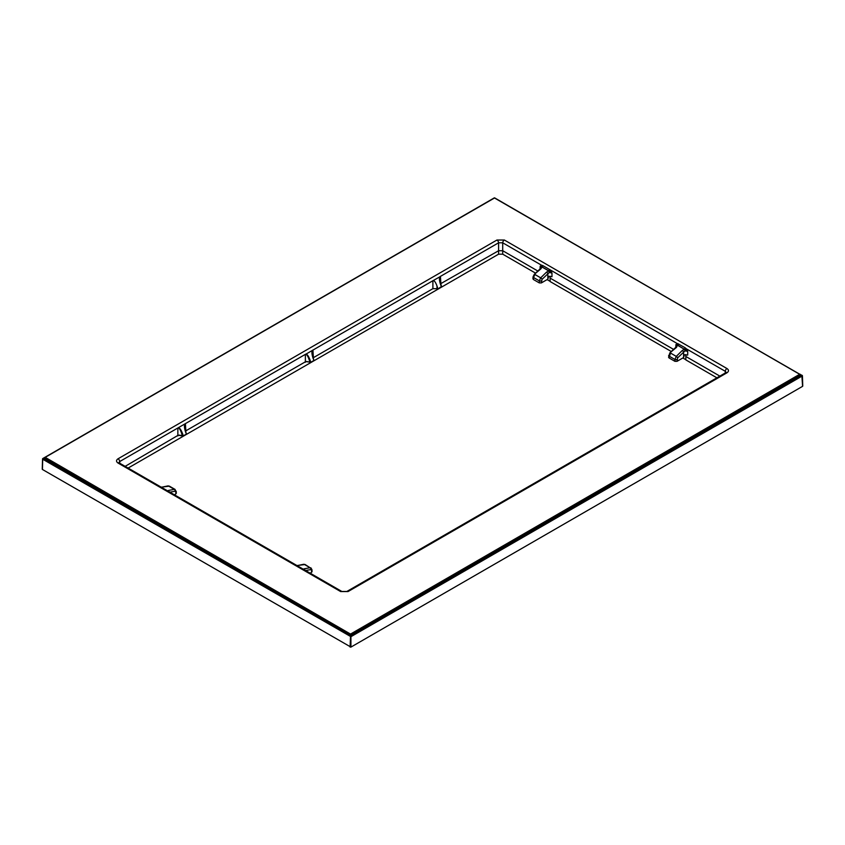 <?xml version="1.0" encoding="UTF-8"?>
<svg xmlns="http://www.w3.org/2000/svg" width="845" height="845" viewBox="0 0 845 845"><rect width="100%" height="100%" fill="white"/><g stroke="black" fill="none" stroke-linecap="round" stroke-linejoin="round"><path stroke-width="1.27" d="M685.813 354.594L685.865 359.917L716.887 377.821M128.113 468.067L498.603 254.176L498.603 250.733L502.712 250.733L537.832 271.013M535.572 273.146L502.712 254.176L498.603 254.176M550.116 281.343L547.106 279.6M550.074 276.22L550.127 281.543L671.31 351.52M685.855 359.716L682.844 357.974M550.021 278.047L673.571 349.386M685.76 356.421L719.855 376.109M675.778 347.295L675.947 344.57L677.447 345.235L676.718 346.112L675.947 344.57L677.774 343.672L685.179 347.781L687.703 351.351L684.989 350.886L684.334 349.196L682.242 350.517L676.275 356.379L674.901 359.463L674.954 361.343L668.997 357.91L668.997 356.717M549.556 271.382L550.687 270.495L551.965 272.988L549.25 272.523L549.081 271.118L551.965 272.988L551.965 276.716L548.722 276.368L547.856 279.167L547.856 273.643A1.458 0.539 -134.4 0 0 546.504 272.153L540.694 277.847L539.321 280.846L539.321 282.906L541.381 282.906L547.856 279.167M540.039 268.932L540.198 266.196L541.708 266.862L540.98 267.749L540.198 266.196L541.582 265.245L542.902 265.636L677.331 343.619A1.458 1.151 76 0 1 677.268 345.109M542.902 265.636A1.458 0.834 120 0 1 542.152 266.978A1.458 0.834 120 0 0 542.067 267.052A1.458 0.877 -163.2 0 0 541.011 267.559A1.458 0.877 -163.2 0 0 540.98 267.749L542.152 266.978L548.669 270.749A1.458 0.834 120 0 0 548.595 270.822L549.25 272.523L542.046 279.336A1.458 0.539 -134.4 0 0 540.694 277.847L534.927 274.509L533.491 277.477L533.364 279.473L533.364 278.29L533.364 279.473L539.321 282.906M685.179 347.781A1.458 0.834 120 0 1 684.418 349.122A1.458 0.834 120 0 0 684.334 349.196L677.817 345.425A1.458 0.877 -163.2 0 0 676.75 345.932A1.458 0.877 -163.2 0 0 676.718 346.112L677.891 345.351L687.703 351.351L687.703 355.08L684.471 354.742L683.594 357.541L683.594 352.016A1.458 0.539 -134.4 0 0 682.242 350.517M677.447 345.235A1.458 1.077 88.4 0 0 677.774 343.672M726.943 368.526C728.971 369.952 728.971 371.377 726.943 372.803L348.045 591.563L340.641 591.563L118.057 463.049C116.029 461.623 116.029 460.198 118.057 458.772L496.955 240.022L504.359 240.022L726.943 368.526A2.324 1.341 120 0 0 725.306 371.314L726.151 372.413M504.359 240.022A2.324 1.341 120 0 0 502.712 242.8L541.582 265.245A1.458 1.151 76 0 1 541.518 266.745M549.43 269.407A1.458 0.834 120 0 1 548.669 270.749L550.264 270.051M541.053 267.421L541.043 267.453A1.458 1.458 0 0 0 541.001 267.569L540.198 268.784L540.863 268.9L542.067 267.052L548.595 270.822L546.504 272.153M179.267 435.101L183.238 436.083L186.312 434.309L185.921 432.281L186.333 434.066L183.09 436.073L178.749 435.302M185.847 432.408L186.333 434.066L183.291 435.957M306.777 361.48L310.749 362.463L313.833 360.688L313.432 358.66L313.854 360.445L310.611 362.452L309.861 361.998L310.611 362.452M313.368 358.787L313.854 360.445L310.802 362.336M185.488 431.034L305.753 361.597L309.861 361.998L309.492 360.815C307.971 356.03 306.598 353.918 305.372 354.467L432.883 280.741C434.161 280.244 435.534 282.008 437.002 286.022L437.002 288.673L432.893 288.673L313.389 357.667L312.925 350.115L312.196 353.294L313.432 358.66L312.196 353.294M437.002 288.673L437.89 288.832L437.002 286.022M686.003 348.425L684.82 349.492L684.989 350.886L677.627 357.868L677.014 361.343L674.954 361.343M677.014 361.343L683.594 357.541M310.136 573.153L311.636 572.297L311.509 570.29A1.458 0.834 176.5 0 0 311.942 569.657L312.058 571.674M174.397 494.79L175.887 493.924L175.771 491.927A1.458 0.834 176.5 0 0 176.193 491.283L176.32 493.3M125.144 466.355L178.242 435.217L181.971 435.407L181.971 434.425L182.351 435.619M182.752 434.214C181.2 429.915 179.71 427.76 178.284 427.739L177.862 428.088C179.098 427.57 180.471 429.682 181.971 434.425L182.752 434.214L183.27 435.84M178.284 427.739L184.992 423.863C184.041 425.246 184.294 428.119 185.742 432.482M432.893 288.673L432.883 280.741L440.446 276.495L439.717 279.674L441.365 286.825L437.699 289.075M496.955 240.022A2.324 1.341 60 0 1 498.603 242.8L502.712 242.8L502.712 254.176M118.057 458.772A2.324 1.341 60 0 1 119.694 461.56L177.862 427.982L177.862 435.914M306.27 361.681L309.608 362.061L309.492 360.815L310.263 360.593C308.668 356.22 307.179 354.066 305.784 354.118L184.992 423.863L184.675 426.915L185.921 432.281L184.675 426.915M313.252 358.861C311.805 354.499 311.562 351.626 312.513 350.242L312.925 350.115M440.52 283.793L498.603 250.733L498.603 242.8L440.023 276.621C439.073 278.005 439.326 280.878 440.773 285.24M313.738 359.769L313.664 360.688M441.248 286.149L440.879 285.166M441.185 287.068L437.921 288.948M118.057 463.049A2.324 1.341 -60 0 1 119.219 462.933L118.849 462.775M118.849 462.659L119.694 461.56L119.8 463.271M340.641 591.563A2.324 1.341 -60 0 1 341.813 591.447L119.219 462.933M296.405 565.632L305.098 564.502L310.073 567.734A1.458 1.056 79.6 0 1 310.78 569.593L311.509 570.29M296.215 565.495L297.884 565.453A1.458 1.067 78.6 0 1 298.496 565.569M302.933 569.393L304.137 568.822A1.458 1.056 79.6 0 1 304.865 570.111M348.045 591.563A2.324 1.341 -120 0 0 346.883 591.447L341.813 591.447M726.943 372.803A2.324 1.341 -120 0 0 725.781 372.687L346.883 591.447M160.666 487.259L169.359 486.128L175.158 489.477M160.476 487.121L162.145 487.09A1.458 1.067 78.6 0 1 162.758 487.195M167.183 491.029L168.387 490.449A1.458 1.056 79.6 0 1 169.127 491.748M168.387 490.449L174.334 489.361L176.193 491.283M494.674 197.899L44.943 457.325L44.817 458.053L350.105 634.31L799.771 374.229L494.483 197.973L45.229 457.346L350.928 634.31L800.352 374.684L494.895 198.205M800.352 374.937L800.352 374.684A0.581 0.581 0 0 0 800.057 374.198L800.31 374.969M44.69 458.096L44.648 457.81A0.581 0.581 0 0 1 44.943 457.325L44.817 458.307L350.105 634.563L350.928 634.31L349.693 635.271L351.34 635.271L350.928 634.563L800.183 375.191M44.648 457.916L44.405 459.015L44.817 458.307M44.679 457.652L43.137 458.539L350.928 636.697L802.444 375.877L494.843 197.983M350.105 647.101L350.517 636L801.863 375.412L802.581 386.345L350.928 647.101L42.419 469.461L42.725 459.236L350.928 636.697L350.928 647.101M800.321 374.525L802.148 375.391A0.581 0.581 0 0 1 802.444 375.877L802.75 386.091M42.25 469.218L42.556 458.993A0.581 0.581 0 0 1 42.852 458.508L42.725 459.236L42.852 458.508L494.198 197.931A0.581 0.581 0 0 1 494.779 197.931A0.581 0.581 0 0 0 494.198 197.952L494.135 197.983M186.217 433.39L186.153 434.309M541.708 266.862A1.458 1.077 88.4 0 0 542.036 265.298M677.627 357.868A1.458 0.539 -134.4 0 0 676.275 356.379L670.497 353.041L668.997 357.91M678.651 344.01A1.458 0.834 120 0 1 677.891 345.351A1.458 0.834 120 0 0 677.817 345.425L669.821 352.925L668.575 357.298M685.295 349.745L686.425 348.869L725.306 371.314L725.2 373.025M542.046 279.336L541.381 282.906M541.381 280.846A1.458 0.782 180 0 1 539.321 280.846L533.491 277.477A1.458 0.834 -176.5 0 1 533.058 276.833L532.941 278.85M185.868 431.288L185.414 423.736M305.372 354.467L305.372 362.294M440.9 284.047L440.446 276.495M310.78 362.22L310.263 360.593M297.884 565.453L303.693 564.291A1.458 1.067 78.6 0 1 304.306 564.397L310.073 567.734L304.137 568.822M305.615 570.544L310.78 569.593M162.145 487.09L167.954 485.917A1.458 1.067 78.6 0 1 168.567 486.033L174.334 489.361A1.458 1.056 79.6 0 1 175.031 491.23L175.771 491.927M169.866 492.17L175.031 491.23M351.34 635.271L800.595 375.888M44.405 459.015L349.693 635.271M540.863 268.9L534.251 274.393L533.058 276.833M676.951 359.421A1.458 0.813 178.3 0 1 674.901 359.463L669.06 356.083A1.458 0.866 -178.2 0 1 668.627 355.449M676.613 347.274L669.831 352.925M676.792 345.795L676.792 345.816A1.458 1.458 0 0 0 676.75 345.943L675.937 347.147M439.717 279.674L441.481 286.444L437.868 289.075M303.693 564.291L305.108 564.513M311.942 569.657L310.875 567.84M167.954 485.917L169.37 486.139M540.198 268.784L534.251 274.393"/></g></svg>
